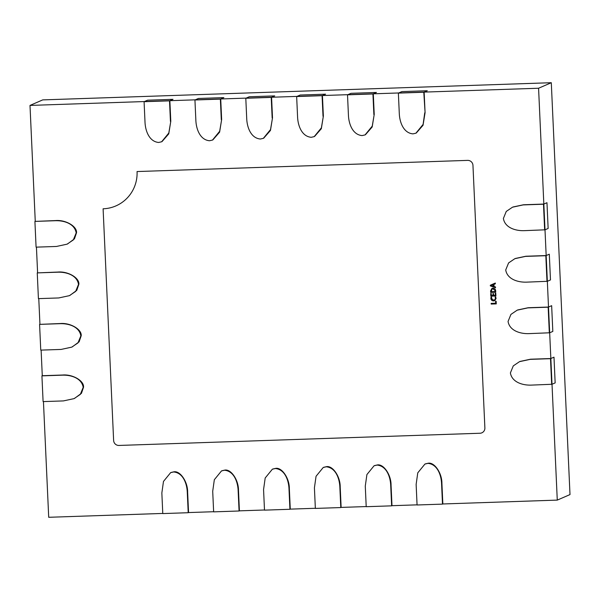 <?xml version="1.0" encoding="UTF-8"?>
<svg xmlns="http://www.w3.org/2000/svg" width="600" height="600" viewBox="0 0 600 600"><rect width="100%" height="100%" fill="white"/><g stroke="black" fill="none" stroke-linecap="round" stroke-linejoin="round"><path stroke-width="0.9" d="M113.625 440.467L103.102 208.792A36.157 35.543 66.5 0 0 115.868 205.92A36.157 35.543 66.5 0 0 137.062 171.547L467.64 160.38A5.167 5.077 -113.5 0 1 472.957 165.36L484.882 427.928A5.167 5.077 -113.5 0 1 480.03 433.245L118.942 445.447A5.167 5.077 -113.5 0 1 113.625 440.467M221.76 470.812L224.835 470.092C231.083 468.952 238.59 480.045 238.485 490.252L239.07 510.998L238.132 490.403C237.757 481.845 233.933 471.06 224.483 470.243L221.513 470.918L214.335 479.715L212.708 491.265L213.638 511.86L239.07 510.998M272.618 469.095L275.692 468.368C281.94 467.235 289.447 478.327 289.343 488.535L289.928 509.28L288.99 488.685C288.615 480.127 284.79 469.342 275.34 468.525L272.37 469.2L265.192 477.998L263.565 489.548L264.495 510.143L289.928 509.28M323.475 467.377L326.55 466.65C332.798 465.518 340.305 476.61 340.2 486.817L340.785 507.562L339.847 486.967C339.472 478.41 335.647 467.625 326.197 466.8L323.228 467.482L316.05 476.28L314.423 487.83L315.353 508.418L340.785 507.562M425.19 463.942L428.265 463.215C434.513 462.082 442.02 473.175 441.915 483.382L442.5 504.127L441.562 483.533C441.188 474.975 437.362 464.19 427.912 463.365L424.942 464.048L417.765 472.845L416.138 484.388L417.067 504.982L442.5 504.127M170.903 472.537L173.977 471.81C180.225 470.678 187.733 481.763 187.627 491.97L188.212 512.715L187.275 492.12C186.9 483.562 183.075 472.778 173.625 471.96L170.655 472.635L163.477 481.433L161.85 492.982L162.78 513.577L188.212 512.715M55.605 220.567C65.64 219.653 77.153 226.358 76.53 232.755C77.153 226.358 65.64 219.653 55.605 220.567L34.912 221.407L36.082 247.147L56.422 246.465L67.065 244.17L73.305 239.94L76.185 232.905C74.64 223.538 63.825 220.388 55.252 220.718L55.605 220.567C65.64 219.653 77.153 226.358 76.53 232.755L74.445 238.853L67.485 243.983L74.445 238.853L76.53 232.755L74.445 238.853L67.485 243.983M57.938 272.055C67.98 271.14 79.485 277.837 78.87 284.235C79.485 277.837 67.98 271.14 57.938 272.055L37.252 272.895L38.415 298.635L58.762 297.945L69.405 295.657L75.645 291.428L78.517 284.385C76.98 275.017 66.157 271.868 57.593 272.205L57.938 272.055C67.98 271.14 79.485 277.837 78.87 284.235L76.778 290.332L69.825 295.462L76.778 290.332L78.87 284.235L76.778 290.332L69.825 295.462M60.278 323.535C70.32 322.62 81.825 329.325 81.21 335.722C81.825 329.325 70.32 322.62 60.278 323.535L39.585 324.375L40.755 350.115L61.102 349.433L71.738 347.138L77.977 342.907L80.858 335.873C79.312 326.505 68.498 323.355 59.932 323.685L60.278 323.535C70.32 322.62 81.825 329.325 81.21 335.722L79.117 341.82L72.165 346.95L79.117 341.82L81.21 335.722L79.117 341.82L72.165 346.95M62.617 375.022L42.277 375.705L62.617 375.022C72.653 374.108 84.165 380.805 83.543 387.202C84.165 380.805 72.653 374.108 62.617 375.022L41.925 375.862L43.095 401.603L63.435 400.912L74.078 398.625L80.317 394.395L83.198 387.36C81.653 377.985 70.838 374.835 62.265 375.173L62.617 375.022C72.653 374.108 84.165 380.805 83.543 387.202L81.457 393.308L74.498 398.43L81.457 393.308L83.543 387.202L81.457 393.308L74.498 398.43M520.043 361.433L530.505 359.212L520.043 361.433L530.505 359.212L550.845 358.53L557.273 500.107L570 494.58L551.295 82.71L42.727 99.892L30 105.42L144.428 101.55L147.57 100.192L172.995 99.33L147.57 100.192L144.083 101.7L145.012 122.295C145.395 130.845 149.212 141.637 158.663 142.462L161.632 141.78L168.817 132.983L170.79 121.282L169.86 100.695L195.285 99.833L198.42 98.468L223.853 97.613L198.42 98.468L194.94 99.983L195.87 120.578C196.252 129.127 200.07 139.92 209.52 140.745L212.49 140.062L219.675 131.265L221.647 119.565L220.718 98.977L246.142 98.115L249.278 96.75L274.71 95.895L249.278 96.75L245.798 98.265L246.728 118.86C247.11 127.41 250.928 138.195 260.377 139.02L263.347 138.345L270.532 129.547L272.505 117.847L271.575 97.252L297 96.398L300.135 95.032L325.567 94.177L300.135 95.032L296.655 96.547L297.585 117.142C297.968 125.692 301.785 136.477 311.235 137.303L314.205 136.627L321.39 127.83L323.362 116.13L322.433 95.535L347.858 94.68L350.993 93.315L376.425 92.46L350.993 93.315L347.513 94.83L348.442 115.425C348.825 123.975 352.642 134.76 362.093 135.585L365.062 134.91L372.248 126.113L374.22 114.413L373.29 93.817L398.715 92.963L401.85 91.597L427.283 90.735L423.795 92.25L425.077 112.695L423.037 125.28L416.272 133.035L423.037 125.28L425.077 112.695L424.14 92.1L538.575 88.238L545.002 229.815L524.31 230.655C515.745 230.993 504.923 227.843 503.385 218.468L506.257 211.433L512.498 207.202L523.14 204.915L543.487 204.225L544.65 229.965M424.14 92.1L425.077 112.695L424.14 92.1L427.283 90.735L401.85 91.597L398.715 92.963L424.14 92.1L398.37 93.113L423.795 92.25M322.433 95.535L297 96.398L322.433 95.535L325.567 94.177L322.433 95.535L323.362 116.13L321.322 128.715L314.558 136.47L321.322 128.715L323.362 116.13L322.08 95.685L323.017 116.28M271.575 97.252L246.142 98.115L271.575 97.252L274.71 95.895L271.575 97.252L272.505 117.847L270.465 130.44L263.7 138.195L270.465 130.44L272.505 117.847L271.222 97.41L272.16 117.998M365.415 134.752L372.18 126.998L374.22 114.413L372.18 126.998L365.415 134.752L372.18 126.998L374.22 114.413L372.938 93.968L373.875 114.562M347.858 94.68L373.29 93.817L376.425 92.46L373.29 93.817L347.858 94.68M220.718 98.977L195.285 99.833L220.718 98.977L223.853 97.613L220.718 98.977L221.647 119.565L219.608 132.157L212.843 139.913L219.608 132.157L221.647 119.565L220.365 99.127L221.303 119.722M161.985 141.63L168.75 133.875L170.79 121.282L168.75 133.875L161.985 141.63L168.75 133.875L170.79 121.282L169.507 100.845L170.445 121.44M172.995 99.33L169.86 100.695L144.428 101.55L169.86 100.695L172.995 99.33M517.702 309.952L528.165 307.733L517.702 309.952L528.165 307.733L548.505 307.043L550.845 358.53L530.505 359.212L550.845 358.53L553.987 357.165L555.15 382.905L552.015 384.27L555.15 382.905L553.987 357.165L550.845 358.53L552.015 384.27L531.322 385.11C522.757 385.44 511.942 382.29 510.397 372.923L513.278 365.888L519.51 361.657L530.153 359.362L550.5 358.68L551.67 384.42M515.362 258.465L525.825 256.245L515.362 258.465L525.825 256.245L546.173 255.555L548.505 307.043L528.165 307.733L548.505 307.043L551.648 305.678L552.817 331.425L549.675 332.782L552.817 331.425L551.648 305.678L548.505 307.043L549.675 332.782L528.982 333.623C520.418 333.96 509.603 330.81 508.058 321.442L510.938 314.407L517.178 310.17L527.82 307.882L548.16 307.192L549.33 332.933M513.023 206.985L523.493 204.765L513.023 206.985L523.493 204.765L543.832 204.075L545.002 229.815L548.138 228.458L546.967 202.71L548.138 228.458L545.002 229.815L546.173 255.555L525.825 256.245L546.173 255.555L549.308 254.197L550.477 279.938L547.342 281.303L550.477 279.938L549.308 254.197L546.173 255.555L547.342 281.303L526.65 282.142C518.085 282.472 507.263 279.322 505.717 269.955L508.597 262.92L514.838 258.69L525.48 256.395L545.82 255.712L546.99 281.452M543.832 204.075L523.493 204.765L543.832 204.075L546.967 202.71L543.487 204.225M187.627 491.97C187.733 481.763 180.225 470.678 173.977 471.81L171.007 472.485L173.977 471.81C180.225 470.678 187.733 481.763 187.627 491.97L188.558 512.565L187.275 492.12M441.915 483.382C442.02 473.175 434.513 462.082 428.265 463.215L425.295 463.897L428.265 463.215C434.513 462.082 442.02 473.175 441.915 483.382L442.845 503.97L441.562 483.533M340.2 486.817C340.305 476.61 332.798 465.518 326.55 466.65L323.58 467.332L326.55 466.65C332.798 465.518 340.305 476.61 340.2 486.817L341.13 507.412L339.847 486.967M289.343 488.535C289.447 478.327 281.94 467.235 275.692 468.368L272.722 469.05L275.692 468.368C281.94 467.235 289.447 478.327 289.343 488.535L290.272 509.13L288.99 488.685M238.485 490.252C238.59 480.045 231.083 468.952 224.835 470.092L221.865 470.768L224.835 470.092C231.083 468.952 238.59 480.045 238.485 490.252L239.415 510.847L238.132 490.403M374.332 465.66L377.407 464.933C383.655 463.8 391.162 474.893 391.058 485.1L391.643 505.845L390.705 485.25C390.33 476.692 386.505 465.908 377.055 465.082L374.085 465.765L366.907 474.562L365.28 486.105L366.21 506.7L391.643 505.845M41.925 375.862L62.265 375.173M39.585 324.375L59.932 323.685M37.252 272.895L57.593 272.205M34.912 221.407L55.252 220.718M144.083 101.7L169.507 100.845M194.94 99.983L220.365 99.127M347.513 94.83L372.938 93.968M245.798 98.265L271.222 97.41M296.655 96.547L322.08 95.685M398.37 93.113L399.3 113.708C399.683 122.257 403.5 133.042 412.95 133.868L415.92 133.192L423.105 124.395L424.732 112.845M391.058 485.1C391.162 474.893 383.655 463.8 377.407 464.933L374.438 465.615L377.407 464.933C383.655 463.8 391.162 474.893 391.058 485.1L391.987 505.695L390.705 485.25M551.295 82.71L538.575 88.238M425.077 112.695L423.037 125.28L416.272 133.035M323.362 116.13L321.322 128.715L314.558 136.47M272.505 117.847L270.465 130.44L263.7 138.195M374.22 114.413L373.29 93.817M221.647 119.565L219.608 132.157L212.843 139.913M170.79 121.282L169.86 100.695M35.258 221.257L30 105.42M37.598 272.737L36.435 247.14M39.938 324.225L38.775 298.62M42.277 375.705L41.115 350.108M162.78 513.435L48.705 517.29L43.447 401.588M213.638 511.717L188.558 512.565M264.495 510L239.415 510.847M315.345 508.283L290.272 509.13M366.202 506.565L341.13 507.412M417.06 504.847L391.987 505.695M557.273 500.107L442.845 503.97M496.147 301.26L496.268 303.9L491.183 304.065L491.145 303.375L495.675 303.225L495.585 301.275L496.147 301.26M495.69 297L496.08 298.403L494.76 300.675L493.68 300.9C492.015 300.877 491.077 300.038 490.86 298.373L491.002 297.157L491.685 297.135L491.415 298.35L493.605 300.218L494.49 300.03L495.518 298.327L495.127 297.015L495.69 297M495.78 293.22L495.908 295.987L490.822 296.16L490.702 293.52L491.257 293.505L491.347 295.447L493.02 295.395L492.938 293.572L493.5 293.55L493.582 295.373L495.315 295.312L495.225 293.243L495.78 293.22M495.735 292.215L490.65 292.388L490.582 290.94L491.985 288.368L492.938 288.165C494.603 288.24 495.51 289.125 495.675 290.82L495.735 292.215M495.315 283.05L495.353 283.808L493.95 284.377L494.048 286.5L495.495 286.942L495.533 287.7L490.357 285.923L490.327 285.233L495.315 283.05L490.5 285.157L490.53 285.847L495.525 287.558M496.26 303.825L491.355 303.99L491.325 303.375M495.675 303.225L495.765 301.275M493.68 300.9L493.853 300.825C492.188 300.803 491.25 299.955 491.033 298.298L491.183 297.082M494.842 300.638L493.853 300.825M495.518 298.327L495.308 296.94M494.58 299.993L495.69 298.252M495.9 295.913L490.995 296.085L490.875 293.513M493.02 295.395L493.118 293.565M495.315 295.312L495.397 293.235M495.735 292.147L490.822 292.312L490.755 290.865L492.067 288.33M495.353 283.8L493.95 284.377M493.162 288.78L492.135 289.028L491.175 291.683L495.143 291.548L495.285 290.737L493.162 288.78L492.217 288.99M493.478 286.35L493.575 284.55L490.957 285.562L493.478 286.35L493.403 284.625L490.957 285.577M495.285 290.737L492.982 288.855M495.143 291.548L495.112 290.812"/></g></svg>
